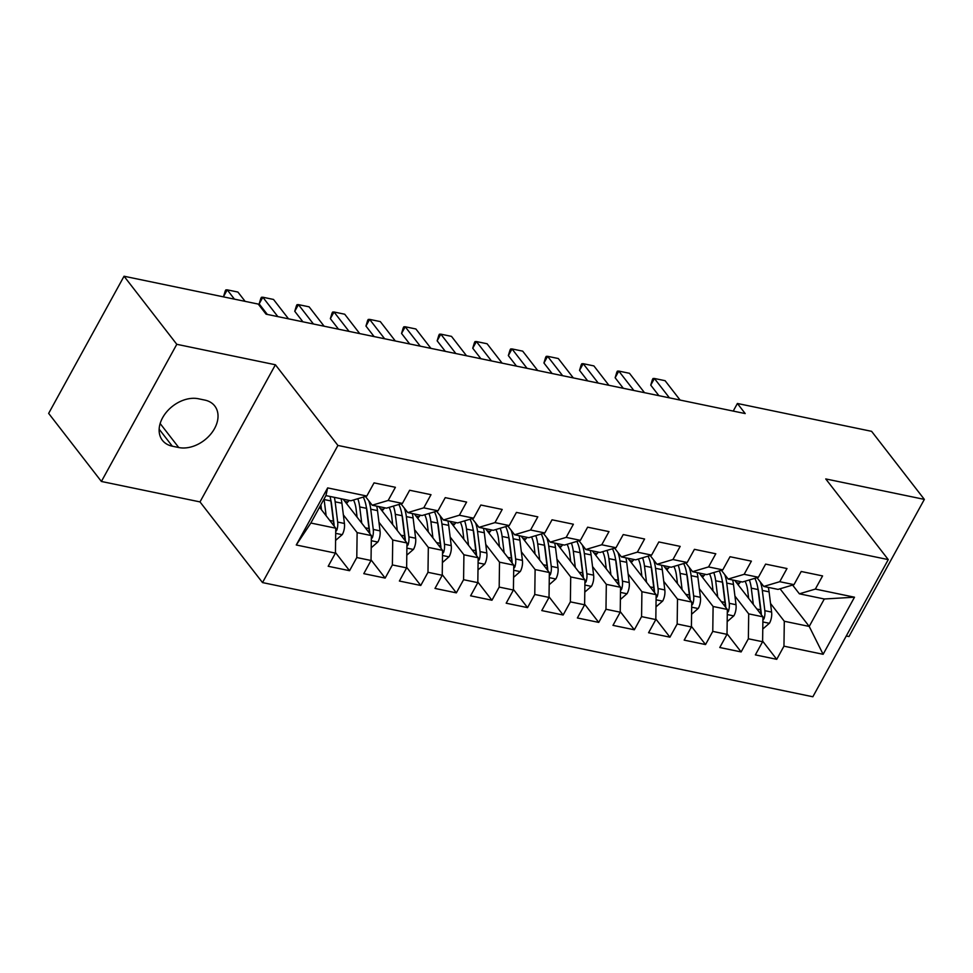 <?xml version="1.0" encoding="UTF-8"?>
<svg xmlns="http://www.w3.org/2000/svg" width="973" height="973" viewBox="0 0 973 973"><rect width="100%" height="100%" fill="white"/><g stroke="black" fill="none" stroke-linecap="round" stroke-linejoin="round"><path stroke-width="1.46" d="M846.267 635.989L848.955 636.549L924.35 499.392L871.601 431.331L737.4 403.479L733.228 411.08M262.515 582.584L812.856 696.765L888.264 559.609L337.911 445.439L262.515 582.584L200 501.91L275.408 364.766L176.794 344.308L101.399 481.465L200 501.91M101.399 481.465L48.65 413.391L124.045 276.235L176.794 344.308M296.266 544.989L327.658 487.911L366.809 496.035L350.852 500.779L325.931 495.598L310.849 523.036L296.266 544.989L335.43 553.114L328.193 566.274L349.55 570.701L356.787 557.541L371.029 560.497L363.793 573.656L385.15 578.084L392.387 564.936L406.629 567.879L399.392 581.039L420.75 585.478L427.986 572.319L442.229 575.274L434.992 588.434L456.349 592.861L463.586 579.701L477.816 582.657L470.591 595.817L491.949 600.244L499.185 587.084L513.416 590.039L506.179 603.199L527.548 607.626L534.773 594.467L549.015 597.422L541.779 610.582L563.136 615.009L570.373 601.861L584.615 604.805L577.378 617.964L598.736 622.404L605.972 609.244L620.215 612.199L612.978 625.359L634.335 629.786L641.572 616.627L655.814 619.582L648.577 632.742L669.935 637.169L677.172 624.009L691.402 626.965L684.177 640.125L705.534 644.552L712.771 631.392L727.001 634.347L719.777 647.507L741.134 651.934L748.359 638.787L762.601 641.73L755.364 654.89L776.734 659.329L762.613 641.11M780.054 588.787L809.22 626.43L823.122 654.294L854.501 597.203L815.35 589.079L822.574 575.919L801.217 571.492L793.98 584.651L779.75 581.696L786.987 568.536L765.617 564.109L758.393 577.269L744.15 574.313L751.387 561.153L730.03 556.726L722.793 569.874L708.551 566.931L715.787 553.771L694.43 549.331L687.193 562.491L672.951 559.536L680.188 546.376L658.83 541.949L651.594 555.109L637.351 552.153L644.588 538.993L623.231 534.566L615.994 547.726L601.752 544.771L608.989 531.611L587.631 527.184L580.394 540.343L566.164 537.388L573.389 524.228L552.032 519.801L544.807 532.961L530.565 530.005L537.801 516.845L516.432 512.406L509.207 525.566L494.965 522.61L502.202 509.451L480.844 505.023L473.608 518.183L459.365 515.228L466.602 502.068L445.245 497.641L438.008 510.801L423.766 507.845L431.003 494.685L409.645 490.258L402.408 503.418L388.166 500.463L395.403 487.303L374.046 482.876L366.809 496.035M823.122 654.294L783.958 646.169L776.734 659.329M124.045 276.235L258.259 304.087L266.067 314.17L745.209 413.574L737.4 403.479M734.724 580.407L762.941 616.821L748.699 613.866L734.943 596.108M762.601 641.73L762.941 616.821M748.359 638.787L748.699 613.866M854.501 597.203L824.301 598.991L799.38 593.822L792.594 585.065M815.35 589.079L799.38 593.822M699.125 573.024L727.342 609.439L713.1 606.483L699.344 588.726M727.001 634.347L727.342 609.439M712.771 631.392L713.1 606.483M793.98 584.651L778.023 589.395L763.781 586.439L756.994 577.682M779.75 581.696L763.781 586.439M663.525 565.641L691.742 602.056L677.5 599.1L663.744 581.343M691.402 626.965L691.742 602.056M677.172 624.009L677.5 599.1M758.393 577.269L742.423 582.012L728.181 579.057L721.394 570.3M744.15 574.313L728.181 579.057M627.926 558.259L656.143 594.673L641.912 591.718L628.144 573.948M655.814 619.582L656.143 594.673M641.572 616.627L641.912 591.718M722.793 569.874L706.824 574.617L692.581 571.674L685.795 562.905M708.551 566.931L692.581 571.674M592.338 550.876L620.555 587.278L606.313 584.335L592.545 566.566M620.215 612.199L620.555 587.278M605.972 609.244L606.313 584.335M687.193 562.491L671.224 567.235L656.982 564.279L650.195 555.522M672.951 559.536L656.982 564.279M556.738 543.481L584.955 579.896L570.713 576.94L556.945 559.183M584.615 604.805L584.955 579.896M570.373 601.861L570.713 576.94M651.594 555.109L635.624 559.852L621.394 556.897L614.608 548.14M637.351 552.153L621.394 556.897M521.139 536.099L549.356 572.513L535.114 569.558L521.346 551.8M549.015 597.422L549.356 572.513M534.773 594.467L535.114 569.558M615.994 547.726L600.037 552.469L585.795 549.514L579.008 540.757M601.752 544.771L585.795 549.514M485.539 528.716L513.756 565.131L499.514 562.175L485.758 544.418M513.416 590.039L513.756 565.131M499.185 587.084L499.514 562.175M580.394 540.343L564.437 545.087L550.195 542.131L543.408 533.374M566.164 537.388L550.195 542.131M449.94 521.333L478.157 557.748L463.914 554.792L450.158 537.023M477.816 582.657L478.157 557.748M463.586 579.701L463.914 554.792M544.807 532.961L528.838 537.704L514.595 534.749L507.809 525.979M530.565 530.005L514.595 534.749M414.34 513.951L442.557 550.353L428.327 547.41L414.559 529.64M442.229 575.274L442.557 550.353M427.986 572.319L428.327 547.41M509.207 525.566L493.238 530.309L478.996 527.354L472.209 518.597M494.965 522.61L478.996 527.354M378.74 506.556L406.957 542.97L392.727 540.015L378.959 522.258M406.629 567.879L406.957 542.97M392.387 564.936L392.727 540.015M473.608 518.183L457.638 522.927L443.396 519.971L436.609 511.214M459.365 515.228L443.396 519.971M343.153 499.173L371.37 535.588L357.127 532.632L343.36 514.875M371.029 560.497L371.37 535.588M356.787 557.541L357.127 532.632M438.008 510.801L422.039 515.544L407.809 512.589L401.01 503.832M423.766 507.845L407.809 512.589M319.533 507.249L335.77 528.205L310.849 523.036M335.43 553.114L335.77 528.205M402.408 503.418L386.439 508.161L372.209 505.206L365.422 496.449M388.166 500.463L372.209 505.206M275.408 364.766L337.911 445.439M924.35 499.392L825.749 478.935L888.264 559.609M770.531 603.491L784.299 621.261L809.22 626.43L824.301 598.991M327.658 487.911L325.931 495.598M783.958 646.169L784.299 621.261M198.419 398.76A29.081 20.713 142.2 0 0 166.955 411.53A29.081 20.713 142.2 0 0 162.394 440.295A29.081 20.713 142.2 0 0 172.33 446.206L178.74 447.531A29.081 20.713 142.2 0 0 210.192 434.773A29.081 20.713 142.2 0 0 214.765 405.996A29.081 20.713 142.2 0 0 204.829 400.085L198.419 398.76M349.55 570.701L335.442 552.494M385.15 578.084L371.041 559.876M420.75 585.478L406.629 567.259M456.349 592.861L442.229 574.642M491.949 600.244L477.828 582.024M527.548 607.626L513.428 589.419M563.136 615.009L549.027 596.802M598.736 622.404L584.627 604.184M634.335 629.786L620.215 611.567M669.935 637.169L655.814 618.95M705.534 644.552L691.414 626.344M741.134 651.934L727.013 633.727M234.432 299.137L227.232 289.845L237.911 292.058L245.111 301.35M225.225 291.012L225.833 289.905L227.232 289.845L223.559 296.522L225.225 291.012M335.6 540.416L342.35 534.505A12.041 7.225 -78.3 0 0 344.43 523.462L341.912 503.236A34.76 20.847 -78.3 0 0 341.109 498.748M326.137 515.775L324.118 499.538A34.76 20.847 -78.3 0 0 324.045 499.027M321.504 509.803L320.883 504.78M335.721 531.611L336.877 530.017A12.041 7.225 -78.3 0 0 337.667 522.063L335.15 501.825A34.76 20.847 -78.3 0 0 334.347 497.349M330.686 499.599A28.849 17.307 101.7 0 1 331.538 504.063L334.055 524.301A6.13 3.673 101.7 0 1 334.104 526.052M330.078 496.461A34.76 20.847 101.7 0 1 330.881 500.937L333.398 521.175A12.041 7.225 101.7 0 1 333.423 525.177M277.84 316.614L262.832 297.227L273.51 299.453L288.519 318.828M260.825 298.407L261.433 297.288L262.832 297.227L259.159 303.904L260.825 298.407M267.32 314.425L259.159 303.904M313.44 323.997L298.431 304.622L309.11 306.836L324.118 326.21M296.424 305.79L297.033 304.671L298.431 304.622L294.758 311.287L296.424 305.79M302.907 321.808L294.758 311.287M371.2 547.799L377.95 541.9A12.041 7.225 -78.3 0 0 380.029 530.857L377.512 510.618A34.76 20.847 -78.3 0 0 376.709 506.142M349.258 500.438A28.849 17.307 -78.3 0 0 347.799 502.007L346.51 503.515M361.737 523.158L359.706 506.921A34.76 20.847 -78.3 0 0 357.809 498.711M357.103 517.186L356.106 509.159A28.849 17.307 -78.3 0 0 353.54 499.976M371.321 538.993L372.477 537.4A12.041 7.225 -78.3 0 0 373.267 529.446L370.749 509.207A34.76 20.847 -78.3 0 0 368.743 500.742M366.286 506.982A28.849 17.307 101.7 0 1 367.137 511.445L369.655 531.684A6.13 3.673 101.7 0 1 369.691 533.435M363.282 497.081A34.76 20.847 101.7 0 1 366.48 508.332L368.998 528.558A12.041 7.225 101.7 0 1 369.022 532.559M406.799 555.182L413.549 549.283A12.041 7.225 -78.3 0 0 415.629 538.239L413.111 518.001A34.76 20.847 -78.3 0 0 412.309 513.525M384.858 507.833A28.849 17.307 -78.3 0 0 383.398 509.39L382.109 510.898M397.325 530.54L395.306 514.303A34.76 20.847 -78.3 0 0 393.396 506.094M392.703 524.569L391.705 516.541A28.849 17.307 -78.3 0 0 389.127 507.359M406.921 546.376L408.076 544.783A12.041 7.225 -78.3 0 0 408.867 536.828L406.349 516.602A34.76 20.847 -78.3 0 0 404.342 508.125M401.885 514.376A28.849 17.307 101.7 0 1 402.737 518.828L405.255 539.066A6.13 3.673 101.7 0 1 405.291 540.818M398.881 504.464A34.76 20.847 101.7 0 1 402.068 515.714L404.598 535.953A12.041 7.225 101.7 0 1 404.622 539.954M349.039 331.379L334.031 312.005L344.71 314.218L359.718 333.593M332.012 313.172L332.632 312.065L334.031 312.005L330.358 318.67L332.012 313.172M338.507 329.19L330.358 318.67M384.639 338.762L369.618 319.387L380.309 321.601L395.318 340.976M367.612 320.555L368.232 319.448L369.618 319.387L365.957 326.064L367.612 320.555M374.106 336.585L365.957 326.064M442.399 562.576L449.149 556.665A12.041 7.225 -78.3 0 0 451.229 545.622L448.711 525.384A34.76 20.847 -78.3 0 0 447.908 520.908M420.445 515.216A28.849 17.307 -78.3 0 0 418.998 516.772L417.709 518.281M432.924 537.923L430.905 521.698A34.76 20.847 -78.3 0 0 428.996 513.476M428.302 531.951L427.293 523.924A28.849 17.307 -78.3 0 0 424.727 514.741M442.508 553.759L443.676 552.178A12.041 7.225 -78.3 0 0 444.466 544.223L441.937 523.985A34.76 20.847 -78.3 0 0 439.942 515.508M437.485 521.759A28.849 17.307 101.7 0 1 438.337 526.211L440.854 546.449A6.13 3.673 101.7 0 1 440.891 548.2M434.481 511.847A34.76 20.847 101.7 0 1 437.668 523.097L440.185 543.335A12.041 7.225 101.7 0 1 440.222 547.337M477.998 569.959L484.749 564.048A12.041 7.225 -78.3 0 0 486.828 553.005L484.299 532.766A34.76 20.847 -78.3 0 0 483.496 528.29M456.045 522.598A28.849 17.307 -78.3 0 0 454.598 524.155L453.296 525.663M468.524 545.318L466.505 529.081A34.76 20.847 -78.3 0 0 464.595 520.859M463.89 539.334L462.893 531.307A28.849 17.307 -78.3 0 0 460.326 522.124M478.108 561.153L479.275 559.56A12.041 7.225 -78.3 0 0 480.054 551.606L477.536 531.367A34.76 20.847 -78.3 0 0 475.542 522.89M473.085 529.142A28.849 17.307 101.7 0 1 473.936 533.593L476.454 553.832A6.13 3.673 101.7 0 1 476.49 555.595M470.081 519.229A34.76 20.847 101.7 0 1 473.267 530.48L475.785 550.718A12.041 7.225 101.7 0 1 475.809 554.719M420.239 346.145L405.218 326.77L415.897 328.983L430.917 348.37M403.211 327.937L403.819 326.831L405.218 326.77L401.557 333.447L403.211 327.937M409.706 343.968L401.557 333.447M513.586 577.342L520.348 571.431A12.041 7.225 -78.3 0 0 522.416 560.387L519.898 540.161A34.76 20.847 -78.3 0 0 519.096 535.673M491.645 529.981A28.849 17.307 -78.3 0 0 490.197 531.55L488.896 533.046M504.123 552.7L502.104 536.464A34.76 20.847 -78.3 0 0 500.195 528.242M499.49 546.729L498.492 538.689A28.849 17.307 -78.3 0 0 495.926 529.519M513.708 568.536L514.863 566.943A12.041 7.225 -78.3 0 0 515.654 558.989L513.136 538.75A34.76 20.847 -78.3 0 0 511.141 530.285M508.672 536.524A28.849 17.307 101.7 0 1 509.524 540.988L512.053 561.226A6.13 3.673 101.7 0 1 512.09 562.978M505.68 526.612A34.76 20.847 101.7 0 1 508.867 537.862L511.384 558.101A12.041 7.225 101.7 0 1 511.409 562.102M455.838 353.54L440.818 334.153L451.496 336.378L466.517 355.753M438.811 335.332L439.419 334.213L440.818 334.153L437.157 340.83L438.811 335.332M445.306 351.35L437.157 340.83M549.186 584.724L555.936 578.826A12.041 7.225 -78.3 0 0 558.016 567.782L555.498 547.544A34.76 20.847 -78.3 0 0 554.695 543.068M527.244 537.364A28.849 17.307 -78.3 0 0 525.797 538.933L524.496 540.441M539.723 560.083L537.704 543.846A34.76 20.847 -78.3 0 0 535.795 535.636M535.089 554.111L534.092 546.084A28.849 17.307 -78.3 0 0 531.526 536.901M549.307 575.919L550.463 574.325A12.041 7.225 -78.3 0 0 551.253 566.371L548.736 546.133A34.76 20.847 -78.3 0 0 546.741 537.668M544.272 543.907A28.849 17.307 101.7 0 1 545.123 548.371L547.641 568.609A6.13 3.673 101.7 0 1 547.69 570.36M541.28 534.007A34.76 20.847 101.7 0 1 544.466 545.257L546.984 565.483A12.041 7.225 101.7 0 1 547.008 569.485M491.438 360.922L476.417 341.547L487.096 343.761L502.117 363.136M474.41 342.715L475.019 341.596L476.417 341.547L472.744 348.212L474.41 342.715M480.905 358.733L472.744 348.212M584.785 592.107L591.535 586.208A12.041 7.225 -78.3 0 0 593.615 575.165L591.098 554.926A34.76 20.847 -78.3 0 0 590.295 550.45M562.844 544.758A28.849 17.307 -78.3 0 0 561.385 546.315L560.095 547.823M575.323 567.466L573.304 551.229A34.76 20.847 -78.3 0 0 571.394 543.019M570.689 561.494L569.692 553.467A28.849 17.307 -78.3 0 0 567.125 544.284M584.907 583.301L586.062 581.708A12.041 7.225 -78.3 0 0 586.853 573.754L584.335 553.528A34.76 20.847 -78.3 0 0 582.328 545.05M579.872 551.29A28.849 17.307 101.7 0 1 580.723 555.753L583.241 575.992A6.13 3.673 101.7 0 1 583.277 577.743M576.88 541.389A34.76 20.847 101.7 0 1 580.066 552.64L582.584 572.878A12.041 7.225 101.7 0 1 582.608 576.88M527.025 368.305L512.017 348.93L522.696 351.144L537.704 370.518M510.01 350.098L510.618 348.979L512.017 348.93L508.344 355.595L510.01 350.098M516.493 366.116L508.344 355.595M620.385 599.502L627.135 593.591A12.041 7.225 -78.3 0 0 629.215 582.547L626.697 562.309A34.76 20.847 -78.3 0 0 625.894 557.833M598.444 552.141A28.849 17.307 -78.3 0 0 596.984 553.698L595.695 555.206M610.922 574.848L608.891 558.624A34.76 20.847 -78.3 0 0 606.994 550.402M606.288 568.877L605.291 560.849A28.849 17.307 -78.3 0 0 602.725 551.667M620.506 590.684L621.662 589.091A12.041 7.225 -78.3 0 0 622.452 581.149L619.935 560.91A34.76 20.847 -78.3 0 0 617.928 552.433M615.471 558.684A28.849 17.307 101.7 0 1 616.323 563.136L618.84 583.374A6.13 3.673 101.7 0 1 618.877 585.126M612.467 548.772A34.76 20.847 101.7 0 1 615.654 560.022L618.183 580.261A12.041 7.225 101.7 0 1 618.208 584.262M562.625 375.687L547.617 356.313L558.295 358.526L573.304 377.901M545.598 357.48L546.218 356.373L547.617 356.313L543.943 362.99L545.598 357.48M552.092 373.51L543.943 362.99M655.984 606.884L662.735 600.973A12.041 7.225 -78.3 0 0 664.814 589.93L662.297 569.692A34.76 20.847 -78.3 0 0 661.494 565.216M634.043 559.524A28.849 17.307 -78.3 0 0 632.584 561.08L631.295 562.589M646.51 582.243L644.491 566.006A34.76 20.847 -78.3 0 0 642.581 557.784M641.888 576.259L640.891 568.232A28.849 17.307 -78.3 0 0 638.312 559.049M656.106 598.079L657.261 596.485A12.041 7.225 -78.3 0 0 658.052 588.531L655.534 568.293A34.76 20.847 -78.3 0 0 653.528 559.816M651.071 566.067A28.849 17.307 101.7 0 1 651.922 570.519L654.44 590.757A6.13 3.673 101.7 0 1 654.476 592.521M648.067 556.155A34.76 20.847 101.7 0 1 651.253 567.405L653.771 587.643A12.041 7.225 101.7 0 1 653.807 591.645M598.225 383.07L583.216 363.695L593.895 365.909L608.903 385.296M581.197 364.863L581.818 363.756L583.216 363.695L579.543 370.372L581.197 364.863M587.692 380.893L579.543 370.372M691.584 614.267L698.334 608.356A12.041 7.225 -78.3 0 0 700.414 597.313L697.884 577.086A34.76 20.847 -78.3 0 0 697.094 572.598M669.631 566.906A28.849 17.307 -78.3 0 0 668.183 568.475L666.882 569.971M682.109 589.626L680.091 573.389A34.76 20.847 -78.3 0 0 678.181 565.167M677.488 583.654L676.478 575.615A28.849 17.307 -78.3 0 0 673.912 566.444M691.694 605.461L692.861 603.868A12.041 7.225 -78.3 0 0 693.652 595.914L691.122 575.675A34.76 20.847 -78.3 0 0 689.127 567.21M686.67 573.45A28.849 17.307 101.7 0 1 687.522 577.913L690.039 598.152A6.13 3.673 101.7 0 1 690.076 599.903M683.666 563.537A34.76 20.847 101.7 0 1 686.853 574.788L689.37 595.026A12.041 7.225 101.7 0 1 689.407 599.027M633.824 390.465L618.804 371.078L629.482 373.304L644.503 392.678M616.797 372.258L617.405 371.139L618.804 371.078L615.143 377.755L616.797 372.258M623.292 388.276L615.143 377.755M727.172 621.65L733.934 615.751A12.041 7.225 -78.3 0 0 736.002 604.707L733.484 584.469A34.76 20.847 -78.3 0 0 732.681 579.993M705.23 574.289A28.849 17.307 -78.3 0 0 703.783 575.858L702.482 577.366M717.709 597.008L715.69 580.772A34.76 20.847 -78.3 0 0 713.781 572.562M713.075 591.037L712.078 583.009A28.849 17.307 -78.3 0 0 709.512 573.827M727.293 612.844L728.449 611.251A12.041 7.225 -78.3 0 0 729.239 603.296L726.722 583.058A34.76 20.847 -78.3 0 0 724.727 574.593M722.27 580.832A28.849 17.307 101.7 0 1 723.121 585.296L725.639 605.534A6.13 3.673 101.7 0 1 725.676 607.286M719.266 570.932A34.76 20.847 101.7 0 1 722.452 582.17L724.97 602.409A12.041 7.225 101.7 0 1 724.994 606.41M669.424 397.848L654.403 378.473L665.082 380.686L680.103 400.061M652.396 379.64L653.005 378.521L654.403 378.473L650.742 385.138L652.396 379.64M658.891 395.658L650.742 385.138M762.771 629.032L769.534 623.134A12.041 7.225 -78.3 0 0 771.601 612.09L769.084 591.852A34.76 20.847 -78.3 0 0 768.281 587.376M740.83 581.684A28.849 17.307 -78.3 0 0 739.383 583.241L738.081 584.749M753.309 604.391L751.29 588.154A34.76 20.847 -78.3 0 0 749.38 579.944M748.675 598.419L747.678 590.392A28.849 17.307 -78.3 0 0 745.111 581.209M762.893 620.227L764.048 618.633A12.041 7.225 -78.3 0 0 764.839 610.679L762.321 590.453A34.76 20.847 -78.3 0 0 760.327 581.976M757.858 588.215A28.849 17.307 101.7 0 1 758.709 592.679L761.239 612.917A6.13 3.673 101.7 0 1 761.275 614.668M754.866 578.315A34.76 20.847 101.7 0 1 758.052 589.565L760.57 609.803A12.041 7.225 101.7 0 1 760.594 613.805M159.146 429.19L172.33 446.206M160.144 423.535L178.74 447.531M335.697 533.338L342.168 534.676M335.15 501.825L341.912 503.236M324.118 499.538L330.881 500.937M337.667 522.063L344.43 523.462M329.738 520.421L333.398 521.175M335.758 528.57L336.877 530.017M371.297 540.72L377.767 542.058M370.749 509.207L377.512 510.618M347.799 502.007L344.868 501.399M359.706 506.921L366.48 508.332M373.267 529.446L380.029 530.857M365.337 527.804L368.998 528.558M371.358 535.965L372.477 537.4M406.896 548.103L413.355 549.453M406.349 516.602L413.111 518.001M383.398 509.39L380.467 508.782M395.306 514.303L402.068 515.714M408.867 536.828L415.629 538.239M400.925 535.186L404.598 535.953M406.957 543.348L408.076 544.783M442.496 555.486L448.954 556.836M441.937 523.985L448.711 525.384M418.998 516.772L416.067 516.164M430.905 521.698L437.668 523.097M444.466 544.223L451.229 545.622M436.524 542.569L440.185 543.335M442.557 550.73L443.676 552.178M478.084 562.88L484.554 564.218M477.536 531.367L484.299 532.766M454.598 524.155L451.667 523.547M466.505 529.081L473.267 530.48M480.054 551.606L486.828 553.005M472.124 549.964L475.785 550.718M478.157 558.113L479.275 559.56M513.683 570.263L520.154 571.601M513.136 538.75L519.898 540.161M490.197 531.55L487.266 530.942M502.104 536.464L508.867 537.862M515.654 558.989L522.416 560.387M507.724 557.347L511.384 558.101M513.756 565.495L514.863 566.943M549.283 577.646L555.753 578.984M548.736 546.133L555.498 547.544M525.797 538.933L522.854 538.324M537.704 543.846L544.466 545.257M551.253 566.371L558.016 567.782M543.323 564.729L546.984 565.483M549.344 572.89L550.463 574.325M584.882 585.028L591.353 586.378M584.335 553.528L591.098 554.926M561.385 546.315L558.453 545.707M573.304 551.229L580.066 552.64M586.853 573.754L593.615 575.165M578.923 572.112L582.584 572.878M584.943 580.273L586.062 581.708M620.482 592.411L626.953 593.761M619.935 560.91L626.697 562.309M596.984 553.698L594.053 553.09M608.891 558.624L615.654 560.022M622.452 581.149L629.215 582.547M614.522 579.494L618.183 580.261M620.543 587.656L621.662 589.091M656.082 599.806L662.54 601.144M655.534 568.293L662.297 569.692M632.584 561.08L629.653 560.472M644.491 566.006L651.253 567.405M658.052 588.531L664.814 589.93M650.11 586.889L653.771 587.643M656.143 595.038L657.261 596.485M691.681 607.188L698.14 608.526M691.122 575.675L697.884 577.086M668.183 568.475L665.252 567.867M680.091 573.389L686.853 574.788M693.652 595.914L700.414 597.313M685.71 594.272L689.37 595.026M691.742 602.421L692.861 603.868M727.269 614.571L733.739 615.909M726.722 583.058L733.484 584.469M703.783 575.858L700.852 575.25M715.69 580.772L722.452 582.17M729.239 603.296L736.002 604.707M721.309 601.655L724.97 602.409M727.342 609.816L728.449 611.251M762.868 621.954L769.339 623.304M762.321 590.453L769.084 591.852M739.383 583.241L736.452 582.632M751.29 588.154L758.052 589.565M764.839 610.679L771.601 612.09M756.909 609.037L760.57 609.803M762.929 617.198L764.048 618.633"/></g></svg>
